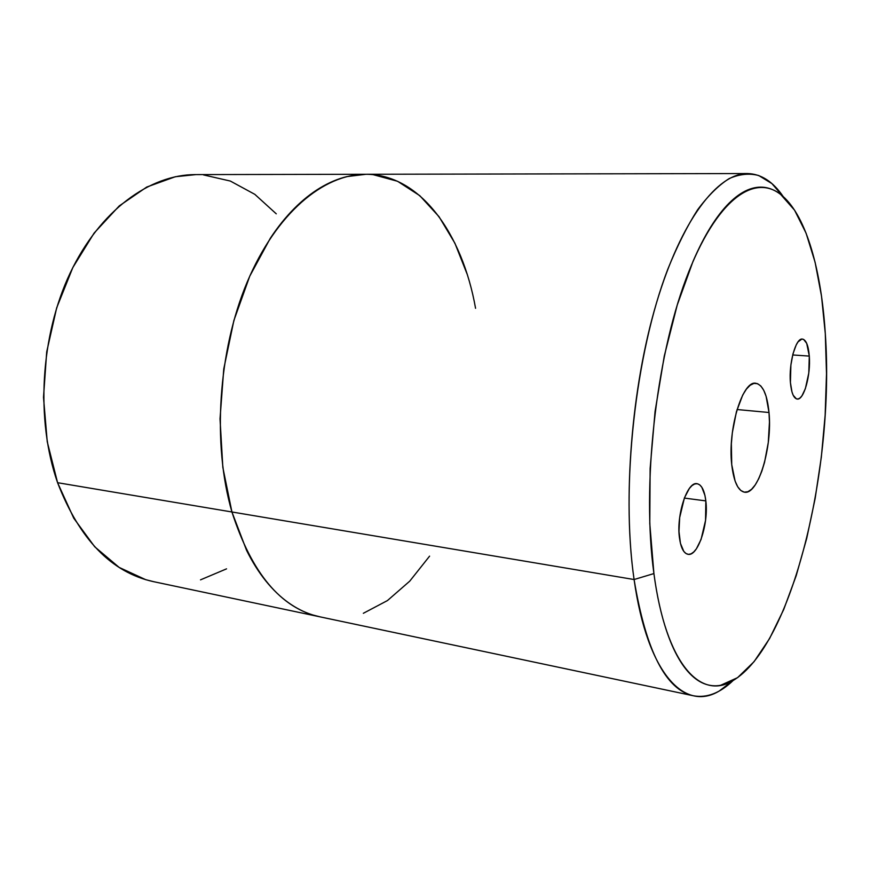 <?xml version="1.0" encoding="UTF-8"?>
<svg xmlns="http://www.w3.org/2000/svg" width="870" height="870" viewBox="0 0 870 870"><rect width="100%" height="100%" fill="white"/><g stroke="black" fill="none" stroke-linecap="round" stroke-linejoin="round"><path stroke-width="1.3" d="M705.831 500.902L684.342 498.075L705.831 500.902C708.832 523.446 697.957 556.767 688.007 554.321C683.711 553.374 680.851 547.872 679.459 537.812C676.142 514.986 687.398 481.132 697.066 483.698C701.601 484.688 704.526 490.419 705.831 500.902L705.548 520.38L701.068 539.443L696.391 548.829L693.781 551.939L691.117 553.82L688.507 554.375L686.038 553.559L683.809 551.406L680.449 543.391L678.981 531.483L679.677 517.574L684.429 497.847L689.323 488.516L691.998 485.59L694.684 483.981L697.272 483.731L699.687 484.829L701.807 487.222L704.939 495.411L705.831 500.902M809.296 356.102L792.7 354.949L809.296 356.102C810.894 375.057 803.902 400.32 797.203 399.058C793.647 398.351 791.374 392.838 790.417 382.539C788.644 363.388 795.832 337.712 802.401 339.061C806.109 339.833 808.415 345.51 809.296 356.102L808.795 373.012L805.37 388.64L801.966 395.785L800.106 397.916L798.225 398.971L796.398 398.873L793.201 395.263L791.95 391.87L790.417 382.539L790.884 365.052L792.994 353.796L796.18 344.966L798.007 341.921L801.792 339.093L803.608 339.398L806.707 343.367L809.296 356.102M634.089 579.529C647.443 674.718 685.016 711.954 719.349 690.943L733.095 680.547C720.012 693.118 706.788 698.208 693.433 695.782C665.8 689.888 646.008 651.141 634.089 579.529L231.931 511.984C251.713 573.384 280.988 608.326 319.769 616.797C280.988 608.326 251.713 573.384 231.931 511.984L246.569 550.34C252.3 561.922 258.694 572.09 265.731 580.845C272.778 589.588 280.271 596.809 288.209 602.508C296.148 608.184 304.326 612.339 312.743 614.959L320.29 616.906L312.743 614.959C304.326 612.339 296.148 608.184 288.209 602.508C280.271 596.809 272.778 589.588 265.731 580.845C258.694 572.09 252.3 561.922 246.569 550.34L231.931 511.984L634.089 579.529C622.518 499.771 631.424 387.183 656.328 303.478C681.275 219.599 717.772 173.184 747.526 173.543C761.087 173.913 772.995 181.591 783.217 196.587L771.897 183.581L758.76 175.544C749.385 173.054 739.533 174.065 729.212 178.557C718.729 185.169 708.213 195.554 697.653 209.713C687.213 226.015 677.295 245.786 667.888 269.004C635.231 353.666 620.571 487.776 634.089 579.529L653.914 573.569L634.089 579.529M825.304 333.699C834.787 466.766 792.537 646.073 732.54 680.862C700.437 700.339 665.876 663.962 653.914 573.569C641.799 486.406 655.61 359.821 685.908 279.194C716.195 198.164 755.704 171.868 782.739 196.163C806.577 217.032 821.345 270.69 825.304 333.699L821.519 296.181L815.103 262.283L806.088 233.193L794.56 210.17L780.716 194.499C775.725 190.606 770.439 188.257 764.85 187.42C759.26 186.604 753.453 187.485 747.439 190.041C741.414 192.629 735.302 197.001 729.093 203.156C722.883 209.333 716.739 217.304 710.638 227.059C704.548 236.836 698.664 248.287 693.009 261.402L677.23 305.044L664.288 356.004L655.056 411.575L650.129 468.549L649.781 523.588L653.914 573.569C656.013 589.131 658.753 603.258 662.113 615.949C665.474 628.608 669.345 639.602 673.706 648.933C678.078 658.231 682.798 665.757 687.887 671.531C692.977 677.273 698.273 681.275 703.797 683.526C709.311 685.767 714.912 686.354 720.599 685.299L737.564 677.665L754.062 661.678L769.58 638.547L783.718 609.5L796.18 575.733L806.718 538.367L815.146 498.477L821.334 457.087L825.151 415.175L826.5 373.708L825.304 333.699M769.004 412.5L737.053 409.531L769.004 412.5C772.538 446.973 758.248 495.052 744.513 492.192C738.01 490.865 733.758 481.686 731.735 464.645C727.548 429.53 742.599 380.136 755.802 383.278C762.827 384.757 767.22 394.491 769.004 412.5L769.45 422.091L768.275 442.569L764.534 462.361L761.848 471.127L758.727 478.717L755.28 484.829L751.636 489.234L747.917 491.713L744.252 492.159L740.805 490.495L737.716 486.765L735.096 481.066L731.735 464.645L731.355 443.776L732.333 432.727L736.433 411.717L742.73 395.013L746.384 389.14L750.179 385.225L753.942 383.398L757.542 383.67L760.848 386.008L763.729 390.282L766.1 396.285L769.004 412.5M363.345 613.296L387.444 600.572L409.726 581.171L429.595 556.137L409.726 581.171L387.444 600.572L363.345 613.296M467.125 274.104L454.89 243.198L439.013 216.663L419.764 195.652L397.557 181.275L372.991 174.62L397.557 181.275L419.764 195.652L439.013 216.663L454.89 243.198L467.125 274.104M366.096 174.272L346.869 176.599C337.973 178.774 329.088 182.515 320.214 187.833C311.329 193.162 302.662 200.067 294.234 208.528C285.795 217 277.802 226.939 270.276 238.326L249.733 276.214L233.878 320.508L223.764 368.945L220.023 418.851L222.84 467.407L231.931 511.984C212.149 443.939 218.087 351.262 247.134 282.239C276.236 213.096 323.618 174.087 365.596 174.272C323.618 174.087 276.236 213.096 247.134 282.239C218.087 351.262 212.149 443.939 231.931 511.984L57.583 482.698L231.931 511.984L222.84 467.407L220.023 418.851L223.764 368.945L233.878 320.508L249.733 276.214L270.276 238.326C277.802 226.939 285.795 217 294.234 208.528C302.662 200.067 311.329 193.162 320.214 187.833C329.088 182.515 337.973 178.774 346.869 176.599L366.096 174.272M475.564 308.306C462.405 233.976 420.645 174.25 365.596 174.272L195.5 174.598C150.021 174.468 99.985 210.225 70.155 273.049C40.401 335.787 35.539 419.949 57.583 482.698L73.765 518.215L94.71 546.773L119.136 567.403L145.736 579.681L153.914 581.736M276.258 213.824L254.812 194.336L230.332 181.047L203.526 174.913M196.044 174.598L175.294 176.74L146.758 187.039L119.223 205.94L94.101 233.095L72.819 267.568L56.68 307.839L46.697 351.893L43.5 397.351L47.241 441.742L57.583 482.698C79.507 539.443 111.425 572.406 153.348 581.617L319.29 616.689M200.502 579.855L226.548 568.85M719.349 690.943L732.529 680.862M319.769 616.797L693.433 695.782M365.596 174.272L747.526 173.543M771.897 183.581L782.739 196.163"/></g></svg>
